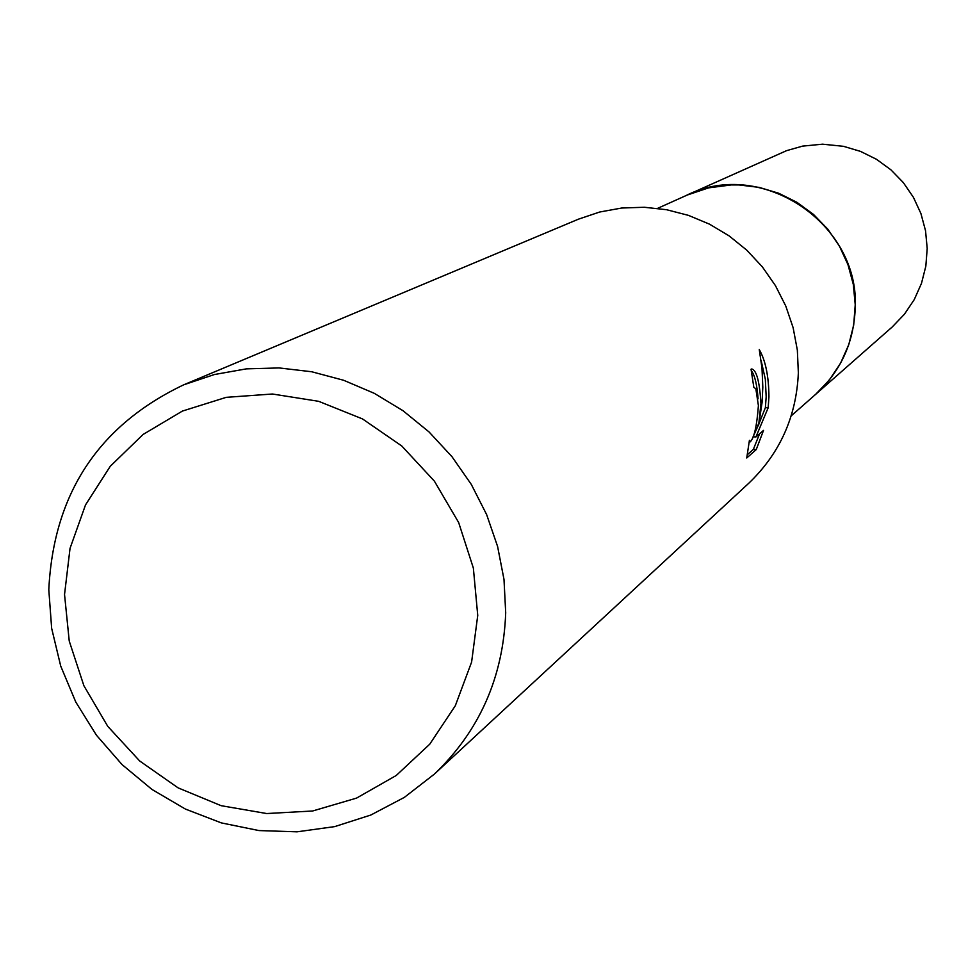 <?xml version="1.0" encoding="UTF-8"?>
<svg xmlns="http://www.w3.org/2000/svg" width="976" height="976" viewBox="0 0 976 976"><rect width="100%" height="100%" fill="white"/><g stroke="black" fill="none" stroke-linecap="round" stroke-linejoin="round"><path stroke-width="1.46" d="M684.835 196.127L686.982 195.127C762.171 157.783 860.698 224.273 855.159 309.258C853.573 343.418 840.299 371.868 815.338 394.621L791.219 415.849M685.469 195.847C760.731 157.051 860.795 223.577 855.183 309.258C853.524 344.052 839.836 372.869 814.106 395.707M183.72 384.812L578.512 219.149L599.679 212.024L621.724 208.022L644.184 207.254L666.596 209.718L688.495 215.379L709.454 224.138L728.999 235.802L746.762 250.149L762.354 266.875L775.444 285.639L785.778 306.049L793.122 327.68L797.343 350.091L798.356 372.808C796.428 416.691 779.848 453.559 748.604 483.401L434.32 774.151L404.332 797.392L370.807 815.033L334.707 826.611L297.07 831.82L258.933 830.564L221.357 822.902L185.379 809.055L151.963 789.438L122.049 764.586L96.429 735.196L75.799 702.073L60.732 666.132L51.655 628.337L48.8 589.724C53.497 493.771 98.466 425.475 183.72 384.812L214.366 374.54L246.355 368.867L279.014 367.928L311.673 371.746L343.662 380.274L374.308 393.34L402.966 410.689L429.05 431.953L451.986 456.707L471.31 484.438L486.621 514.559L497.589 546.438L503.994 579.415L505.702 612.782C503.311 677.185 479.521 730.975 434.32 774.151M760.938 403.491L758.645 425.243L762.061 402.576L762.817 387.228L762 368.196L759.255 349.542C765.538 360.473 768.771 376.272 768.942 396.927L768.161 407.797L755.936 436.943L763.525 430.379L756.254 449.558L746.738 457.976L749.422 440.31L750.202 441.847C754.167 438.065 756.9 425.975 758.401 405.577L755.851 388.814L753.826 387.301L751.056 369.233L751.679 368.952C756.534 370.05 759.621 381.555 760.938 403.491M477.74 615.405L471.603 662.094L455.304 705.758L429.733 744.2L396.219 775.493L356.508 798.124L312.613 810.995L266.729 813.545L221.137 805.688L178.096 787.864L139.678 760.975L107.763 726.364L83.887 685.725L69.235 641.049L64.538 594.494L70.04 548.353L85.522 504.897L110.264 466.284L143.082 434.466L182.39 411.079L226.237 397.342L272.45 394.011L318.664 401.319L362.523 418.936L401.783 445.995L434.381 481.131L458.659 522.538L473.36 568.081L477.74 615.405M747.226 454.816L753.338 449.424L756.254 449.558M756.4 425.146L758.645 425.243M758.071 398.855C757.059 384.678 754.814 375.284 751.349 370.673M753.338 449.424L759.584 433.783M753.191 436.565L758.328 425.231M758.95 423.767L765.379 407.687L766.172 396.817L765.33 379.176L761.109 360.498M753.094 436.809L755.936 436.943M765.379 407.687L768.161 407.797M815.387 394.609L829.295 380.042L840.531 363.267L848.742 344.76L853.695 325.057L855.232 304.744L853.305 284.394L847.961 264.63L839.36 246.025L827.746 229.116L813.472 214.403L796.953 202.325L778.677 193.236L759.182 187.392L739.039 184.952L731.378 184.928L708.649 187.856L686.982 195.127L786.595 150.646L802.638 146.107L822.585 144.18L843.52 146.327L860.539 151.402L876.485 159.295L890.881 169.8L903.325 182.597L913.426 197.323L920.917 213.524L925.541 230.751L927.2 248.477L925.834 266.192L921.478 283.382L914.28 299.547L904.447 314.199L892.271 326.936L813.594 396.158M750.019 441.847L749.214 441.811M686.958 195.163L657.653 208.339"/></g></svg>
